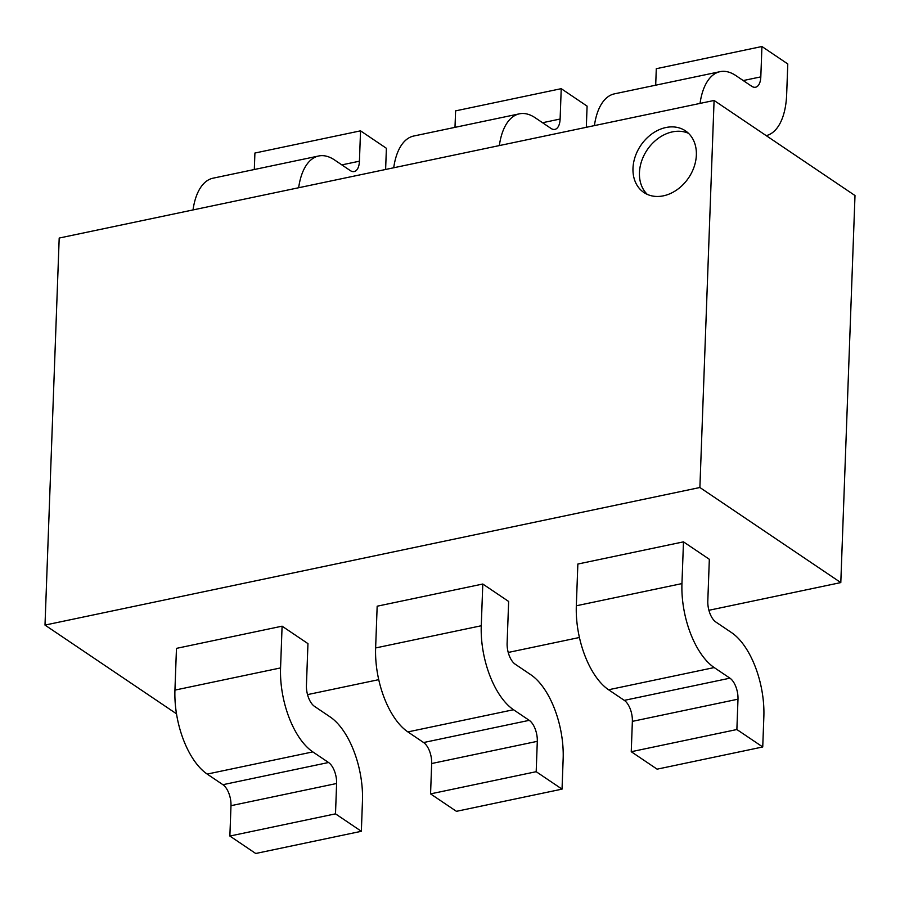 <?xml version="1.0" encoding="UTF-8"?>
<svg xmlns="http://www.w3.org/2000/svg" width="900" height="900" viewBox="0 0 900 900"><rect width="100%" height="100%" fill="white"/><g stroke="black" fill="none" stroke-linecap="round" stroke-linejoin="round"><path stroke-width="1.35" d="M594.416 125.606A66.082 32.456 -101.9 0 1 614.464 93.847L720.09 71.663A66.082 32.456 78.1 0 0 700.043 103.41M655.695 85.185L656.291 68.704L761.929 46.508L760.815 76.871A16.526 8.111 -101.9 0 1 755.584 87.221A16.526 8.111 -101.9 0 1 751.635 86.231L735.908 75.623A66.082 32.456 78.1 0 0 720.09 71.663M766.204 135.63A66.082 32.456 78.1 0 0 786.668 94.309L787.781 63.956L761.929 46.508M393.716 167.771A66.082 32.456 -101.9 0 1 413.775 136.013L519.401 113.828A66.082 32.456 78.1 0 0 499.343 145.575M454.995 127.35L455.603 110.869L561.229 88.672L560.115 119.036A16.526 8.111 -101.9 0 1 554.895 129.386A16.526 8.111 -101.9 0 1 550.946 128.396L535.219 117.776A66.082 32.456 78.1 0 0 519.401 113.828M586.316 127.305L587.092 106.121L561.229 88.672M193.028 209.925A66.082 32.456 -101.9 0 1 213.086 178.178L318.713 155.981A66.082 32.456 78.1 0 0 298.654 187.74M254.306 169.515L254.914 153.034L360.54 130.838L359.426 161.19A16.526 8.111 -101.9 0 1 354.206 171.551A16.526 8.111 -101.9 0 1 350.246 170.561L334.519 159.941A66.082 32.456 78.1 0 0 318.713 155.981M385.616 169.47L386.392 148.286L360.54 130.838M683.482 541.856L681.952 583.594A66.082 32.456 78.1 0 0 714.195 667.564L729.934 678.173A16.526 8.111 -101.9 0 1 737.989 699.176L736.875 729.529L631.249 751.714L632.363 721.361A16.526 8.111 78.1 0 0 624.308 700.369L608.569 689.76A66.082 32.456 -101.9 0 1 576.326 605.779L577.856 564.041L683.482 541.856L709.335 559.294L707.805 601.043A16.526 8.111 -101.9 0 0 715.871 622.035L731.599 632.644A66.082 32.456 78.1 0 1 763.852 716.614L762.739 746.966L657.113 769.163L631.249 751.714M736.875 729.529L762.739 746.966M482.794 584.021L481.264 625.759A66.082 32.456 78.1 0 0 513.506 709.729L529.234 720.337A16.526 8.111 -101.9 0 1 537.3 741.33L536.186 771.694L430.56 793.879L431.674 763.526A16.526 8.111 78.1 0 0 423.608 742.534L407.88 731.914A66.082 32.456 -101.9 0 1 375.626 647.944L377.168 606.206L482.794 584.021L508.646 601.459L507.116 643.196A16.526 8.111 -101.9 0 0 515.183 664.189L530.91 674.809A66.082 32.456 78.1 0 1 563.153 758.779L562.039 789.131L456.412 811.327L430.56 793.879M536.186 771.694L562.039 789.131M282.094 626.175L280.564 667.924A66.082 32.456 78.1 0 0 312.817 751.894L328.545 762.502A16.526 8.111 -101.9 0 1 336.611 783.495L335.498 813.847L229.871 836.044L230.985 805.691A16.526 8.111 78.1 0 0 222.919 784.699L207.191 774.079A66.082 32.456 -101.9 0 1 174.938 690.109L176.468 648.371L282.094 626.175L307.957 643.624L306.428 685.361A16.526 8.111 -101.9 0 0 314.483 706.354L330.21 716.974A66.082 32.456 78.1 0 1 362.464 800.944L361.35 831.296L255.724 853.492L229.871 836.044M335.498 813.847L361.35 831.296M665.921 127.519A37.17 28.89 124 0 1 685.462 130.86A37.17 28.89 124 0 1 688.624 177.829A37.17 28.89 124 0 1 643.883 192.487A37.17 28.89 124 0 1 635.186 156.645A37.17 28.89 124 0 1 665.921 127.519M647.303 194.389A37.17 28.89 124 0 1 642.51 158.681A37.17 28.89 124 0 1 672.39 131.884A37.17 28.89 124 0 1 688.5 133.324M45 625.084L699.885 487.507L714.082 100.462L59.197 238.05L45 625.084L176.49 713.801M714.082 100.462L855 195.536L840.803 582.581L708.908 610.29M579.42 637.492L508.219 652.455M378.731 679.658L307.519 694.62M699.885 487.507L840.803 582.581M743.231 80.561L760.815 76.871M542.543 122.726L560.115 119.036M341.843 164.891L359.426 161.19M681.952 583.594L576.326 605.779M714.195 667.564L608.569 689.76M729.934 678.173L624.308 700.369M737.989 699.176L632.363 721.361M481.264 625.759L375.626 647.944M513.506 709.729L407.88 731.914M529.234 720.337L423.608 742.534M537.3 741.33L431.674 763.526M280.564 667.924L174.938 690.109M312.817 751.894L207.191 774.079M328.545 762.502L222.919 784.699M336.611 783.495L230.985 805.691"/></g></svg>
